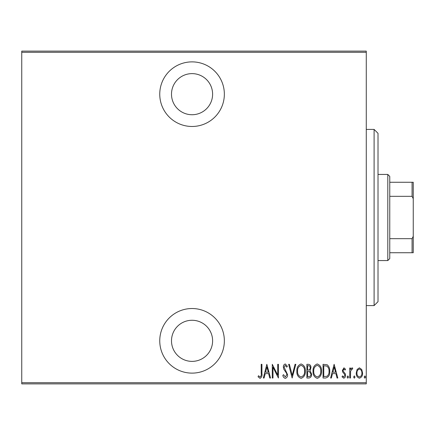 <?xml version="1.0" encoding="UTF-8"?>
<svg xmlns="http://www.w3.org/2000/svg" width="435" height="435" viewBox="0 0 435 435"><rect width="100%" height="100%" fill="white"/><g stroke="black" fill="none" stroke-linecap="round" stroke-linejoin="round"><path stroke-width="0.65" d="M192.052 126.476A32.299 32.299 0 0 0 224.351 94.177A32.299 32.299 0 0 0 192.052 61.879A32.299 32.299 0 0 0 159.754 94.177A32.299 32.299 0 0 0 192.052 126.476M192.052 373.121A32.299 32.299 0 0 0 224.351 340.822A32.299 32.299 0 0 0 192.052 308.524A32.299 32.299 0 0 0 159.754 340.822A32.299 32.299 0 0 0 192.052 373.121M192.052 320.269A20.554 20.554 0 0 1 212.606 340.822A20.554 20.554 0 0 1 192.052 361.376A20.554 20.554 0 0 1 171.499 340.822A20.554 20.554 0 0 1 192.052 320.269M192.052 73.624A20.554 20.554 0 0 1 212.606 94.177A20.554 20.554 0 0 1 192.052 114.731A20.554 20.554 0 0 1 171.499 94.177A20.554 20.554 0 0 1 192.052 73.624M357.091 369.484L359.424 367.825L361.746 369.478L362.583 373.034C362.73 375.666 361.675 377.384 359.424 378.189C357.162 377.384 356.107 375.666 356.254 373.034L357.091 369.484M349.756 378.015L349.756 367.999L350.458 367.999L350.458 369.478L352.051 367.825L352.741 368.168L352.345 369.233L351.926 369.054L350.605 371.213L350.458 378.015L349.756 378.015M343.949 367.825L345.542 369.25L345.047 370.109L343.927 369.054L343.079 370.402L343.286 371.311L345.254 373.752L345.542 375.296C345.629 376.775 345.037 377.743 343.764 378.189L342.03 376.835L342.508 375.905L343.742 376.96L344.835 375.351L344.634 374.394L342.655 371.996L342.378 370.451L343.949 367.825M325.576 378.015L323.053 378.015L323.053 364.312L327.278 364.807C329.11 366.536 329.926 368.711 329.73 371.338C330.062 374.943 328.681 377.167 325.576 378.015M306.892 378.015L306.892 364.312L308.431 364.312C310.22 364.606 311.052 365.737 310.933 367.705L310.024 370.625L311.634 374.127C311.748 376.193 310.894 377.493 309.067 378.015L306.892 378.015M292.135 378.015L288.622 364.312L289.389 364.312L292.222 375.372L295.06 364.312L295.827 364.312L292.135 378.015M272.99 378.015L272.283 378.015L272.283 364.312L277.731 375.111L277.731 364.312L278.433 364.312L278.433 378.015L272.99 367.238L272.99 378.015M261.217 373.426L261.217 364.312L261.919 364.312L261.919 373.567C262.332 375.807 261.701 377.406 260.021 378.368L258.053 376.786L258.482 375.731L260.076 376.96C261.125 376.15 261.506 374.97 261.217 373.426M366.27 382.713L366.27 383.887L21.75 383.887L21.75 382.713L366.27 382.713L366.27 52.287L21.75 52.287L21.75 51.112L366.27 51.112L366.27 52.287M21.75 382.713L21.75 52.287M266.84 364.312L270.526 378.015L269.76 378.015L268.634 373.621L265.219 373.621L264.094 378.015L263.327 378.015L266.84 364.312M285.273 378.368C283.908 377.917 283.093 376.922 282.826 375.372L283.511 374.676L285.284 376.96L286.866 374.638L286.578 373.295L283.805 369.244L283.354 367.156C283.245 365.536 283.892 364.47 285.295 363.959L287.394 366.281L286.736 367.124L285.208 365.367L284.055 367.102L287.568 374.66C287.66 376.541 286.893 377.776 285.273 378.368M296.877 371.224C296.643 367.635 298.029 365.215 301.042 363.959C304.13 365.128 305.555 367.526 305.31 371.158C305.544 374.752 304.147 377.156 301.107 378.368C298.067 377.188 296.654 374.807 296.877 371.224M313.042 371.224C312.803 367.635 314.19 365.215 317.207 363.959C320.296 365.128 321.715 367.526 321.476 371.158C321.71 374.752 320.307 377.156 317.273 378.368C314.228 377.188 312.819 374.807 313.042 371.224M334.123 364.312L337.81 378.015L337.043 378.015L335.918 373.621L332.498 373.621L331.372 378.015L330.611 378.015L334.123 364.312M347.119 377.047L347.826 375.905L348.527 377.047L347.826 378.189L347.119 377.047M353.622 377.047L354.324 375.905L355.025 377.047L354.324 378.189L353.622 377.047M364.16 377.047L364.867 375.905L365.569 377.047L364.867 378.189L364.16 377.047M268.275 372.219L266.927 366.955L265.578 372.219L268.275 372.219M304.609 371.153C304.777 368.233 303.603 366.303 301.08 365.367C298.568 366.335 297.404 368.287 297.583 371.218C297.415 374.127 298.579 376.041 301.08 376.96C303.619 376.041 304.794 374.105 304.609 371.153M308.556 365.715L307.594 365.715L307.594 370.109L308.072 370.109C309.53 370.049 310.247 369.255 310.231 367.733C310.28 366.504 309.72 365.835 308.556 365.715M308.067 371.517L307.594 371.517L307.594 376.612L308.638 376.612C310.166 376.547 310.927 375.72 310.933 374.127L309.546 371.675L308.067 371.517M320.769 371.153C320.943 368.233 319.763 366.303 317.24 365.367C314.733 366.335 313.564 368.287 313.744 371.218C313.575 374.127 314.744 376.041 317.24 376.96C319.779 376.041 320.954 374.105 320.769 371.153M323.76 365.715L323.76 376.612L327.049 376.259C328.528 375.003 329.186 373.36 329.029 371.332C329.197 369.157 328.474 367.412 326.859 366.101L323.76 365.715M335.559 372.219L334.21 366.955L332.857 372.219L335.559 372.219M361.876 373.045C361.98 371.022 361.159 369.696 359.419 369.054C357.673 369.69 356.852 371.022 356.961 373.045C356.852 375.057 357.673 376.362 359.419 376.96C361.164 376.362 361.985 375.057 361.876 373.045M374.1 129.412L378.015 133.327L378.015 301.672L374.1 305.587L374.1 129.412L366.27 129.412M374.1 305.587L366.27 305.587M387.803 174.435L389.76 176.392L389.76 258.608L387.803 260.565L387.803 174.435L378.015 174.435M387.803 260.565L378.015 260.565M389.76 182.265L413.25 182.265L413.25 252.735L412.075 252.735L412.075 238.674L413.25 236.292M413.25 198.708L412.075 196.326L412.075 182.265M389.76 196.326L412.075 196.326M389.76 238.674L412.075 238.674M389.76 252.735L412.075 252.735"/></g></svg>
